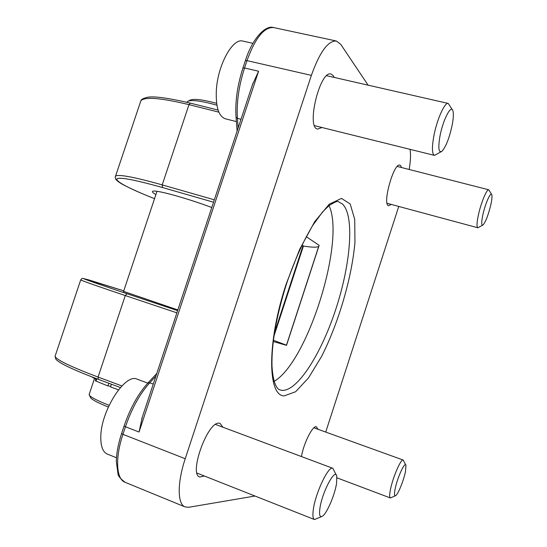 <?xml version="1.0" encoding="UTF-8"?>
<svg xmlns="http://www.w3.org/2000/svg" width="547" height="547" viewBox="0 0 547 547"><rect width="100%" height="100%" fill="white"/><g stroke="black" fill="none" stroke-linecap="round" stroke-linejoin="round"><path stroke-width="0.82" d="M303.51 245.952L303.872 246.109C312.05 247.429 316.986 247.531 318.689 246.417L318.839 246.287M306.252 236.673L319.147 245.343L286.512 345.335L273.254 341.513M286.553 345.212L273.411 340.275M273.315 381.799C307.4 363.851 346.408 238.923 328.59 204.769M255.005 496.026L188.749 507.274L185.118 506.939C177.378 504.327 177.119 482.919 185.228 458.735L311.373 75.377C319.694 52.088 328.029 40.628 336.371 41.011L340.719 44.307L368.11 85.161M398.749 206.445L325.725 432.068M410.038 149.338C410.9 154.131 410.612 160.845 409.163 169.481M321.971 127.513L317.663 129.078C305.917 128.046 319.913 69.934 331.065 74.05L333.185 75.548L334.203 77.428M204.387 476.013L199.758 477.011C188.469 474.352 207.737 421.04 219.094 423.214L220.133 423.419L222.903 427.214M391.262 204.428L388.664 205.699C381.909 205.173 393.71 162.377 399.898 165.132L400.766 165.762L401.498 167.526M301.452 456.567C303.503 443.726 312.405 425.846 316.207 426.653L318.067 429.306M303.1 245.692L302.744 245.569M142.261 417.286L139.041 432.027L258.574 71.24L252.427 84.833M123.588 291.387L177.837 309.937M211.771 207.518C187.183 198.267 156.62 189.843 153.064 191.19C151.635 191.559 152.579 192.688 155.909 194.575M109.099 405.3C97.947 400.917 91.397 397.607 89.448 395.372L89.277 394.141M90.446 397.32L90.781 397.97C92.552 400.021 98.392 403.036 108.32 407.009M186.671 102.221L188.298 101.045C193.002 99.821 202.54 101.188 216.899 105.154M216.619 103.315C203.716 99.855 195.122 98.699 190.848 99.841L189.871 100.306M95.376 380.815L107.909 385.956L108.812 383.242M111.41 384.213L110.508 386.927L118.501 389.813M110.733 386.244L107.909 385.956M91.65 376.794L95.896 379.256M405.744 464.957L403.235 460.061C400.999 458.379 392.534 477.996 390.326 490.174C389.45 494.891 389.471 497.49 390.394 497.968L395.324 495.78M395.037 489.387C394.127 494.324 394.366 496.382 395.748 495.575C398.223 494.071 403.85 480.047 405.505 471.357L405.956 465.394C405.101 460.683 397.095 478.153 395.037 489.387M491.568 194.356L488.806 189.802C486.796 188.722 480.724 203.498 478.235 215.675C476.752 223.053 476.622 227.087 477.846 227.764L482.639 225.227M482.748 215.347C481.298 222.691 481.394 225.911 483.049 224.995C485.777 221.679 488.403 214.786 490.926 204.325C491.951 199.484 492.238 196.298 491.794 194.759C490.844 190.999 485.073 204.038 482.748 215.347M336.275 475.104L332.822 468.287C328.631 465.408 315.537 492.71 313.342 509.407C312.508 515.397 312.884 518.782 314.491 519.554L321.458 516.655M319.913 508.293C318.997 515.185 319.879 517.79 322.559 516.122C327.038 513.182 334.894 494.686 336.569 483.357L336.774 476.239C335.345 467.323 322.101 492.136 319.913 508.293M147.813 383.112L137.112 379.187C125.242 372.719 100.511 411.269 100.798 437.388C100.771 446.564 102.945 452.13 107.328 454.072L116.497 457.757M452.294 109.68L448.273 103.445C444.677 101.899 436.485 120.614 433.634 137.153C431.809 148.162 432.082 154.24 434.468 155.389L441.067 151.772M439.843 136.873C438.003 148.476 438.749 153.235 442.065 151.15C446.085 146.48 449.484 137.666 452.253 124.702C453.477 118.036 453.682 113.366 452.868 110.692C451.063 104.012 442.646 120.716 439.843 136.873M252.94 43.336L242.882 41.1C232.762 37.716 217.747 64.922 216.359 90.146C215.621 106.788 218.602 116.333 225.289 118.781L236.372 121.591M273.992 335.988L303.455 245.918M338.689 201.891L342.367 203.942C354.716 215.409 350.825 263.223 336.111 308.289C321.547 353.41 297.233 392.165 281.609 390.305L279.989 389.908C278.82 389.58 273.288 387.467 271.996 366.203C271.435 343.892 276.276 316.426 286.525 283.804C294.409 260.721 303.175 241.234 312.809 225.337L322.621 211.901L328.952 205.679C334.846 201.911 338.087 200.653 338.689 201.891M286.32 283.647C266.779 342.135 267.517 396.062 284.208 395.878L295.592 391.768L308.515 377.915L321.622 356.384C338.723 322.525 351.912 277.5 354.955 242.157L354.716 219.326L350.189 203.969L341.492 198.397L329.246 204.188L314.703 221.651L299.688 249.282L286.32 283.647M177.604 310.634L126.966 293.712C98.255 284.078 83.698 278.997 83.308 278.457L123.766 290.847L88.395 279.784L82.556 278.402C82.023 278.396 81.407 278.902 80.71 279.914C82.939 281.096 97.79 286.313 125.277 295.551L176.872 312.85M126.966 293.712L125.277 295.551L98.07 377.068L98.282 379.317L120.388 387.549L98.282 379.317C85.66 374.558 75.459 370.319 67.664 366.599C60.99 363.324 57.045 360.822 55.821 359.078L55.035 356.37L55.322 355.523M121.878 385.936L98.07 377.068C70.843 366.757 56.498 359.858 55.035 356.37L80.71 279.914M214.328 199.805L162.206 184.879L162.404 187.512L213.535 202.205M140.353 102.282L140.873 100.737C144.88 96.58 160.914 97.879 188.988 104.641L218.882 112.169M218.096 110.091L190.349 103.123L188.988 104.641L162.206 184.879C134.384 177.084 118.843 174.144 115.581 176.066L115.301 176.913M303.872 246.109L301.862 245.316L303.011 245.658L274.444 333.02M190.349 103.123C168.073 97.934 153.721 95.998 147.287 97.318C140.723 98.973 141.276 100.436 140.873 100.737L115.581 176.066C115.048 176.667 115.123 177.713 115.807 179.218C116.169 180.018 117.749 181.337 120.538 183.17C122.904 184.879 137.57 192.086 154.534 198.677C130.473 189.125 117.831 182.65 116.614 179.238C118.063 176.626 133.331 179.382 162.404 187.512M245.364 60.703L246.984 60.621C255.271 37.928 264.146 26.912 273.616 27.562C265.555 24.738 252.27 38.605 245.391 60.614L242.95 67.965L244.543 67.978L246.984 60.621L311.373 75.377M242.923 68.047L242.95 67.965C237.33 85.523 235.025 101.954 236.037 117.263L237.405 118.343C236.413 102.788 238.793 86.002 244.543 67.978L258.574 71.24M236.017 117.01L237.111 131.068M238.143 127.943L237.405 118.343L241.022 119.253M147.779 383.16L149.728 382.811L155.895 376.158M124.101 425.949L125.454 426.756C131.786 408.39 139.882 393.744 149.728 382.811L153.256 384.103M121.584 433.525L122.938 434.339L125.454 426.756L139.041 432.027M185.118 506.939L125.037 482.263C116.217 479.199 114.952 457.894 122.938 434.339L185.228 458.735M95.971 381.184L96.785 378.75M318.689 246.417L286.457 345.157M303.606 246.013L303.017 245.658M252.94 83.281L141.748 418.838M125.037 482.263C120.326 478.659 117.981 475.828 118.002 473.77L116.347 461.689C116.477 453.217 118.22 443.843 121.571 433.573L124.087 426.004C130.241 408.096 138.206 393.744 147.977 382.948L156.784 373.464M336.371 41.011L273.616 27.562M90.781 397.97L89.448 395.372M89.099 394.681L94.494 378.524M190.848 99.841L188.298 101.045M123.444 291.811L156.989 191.327M96.142 378.51L95.369 380.842M313.91 427.802L403.235 460.061M336.993 477.852L390.394 497.968M397.272 166.445L488.806 189.802M387.078 203.299L477.846 227.764M215.532 424.458L332.822 468.287M197.009 473.093L314.491 519.554M326.703 75.718L448.273 103.445M314.573 125.68L434.468 155.389"/></g></svg>
